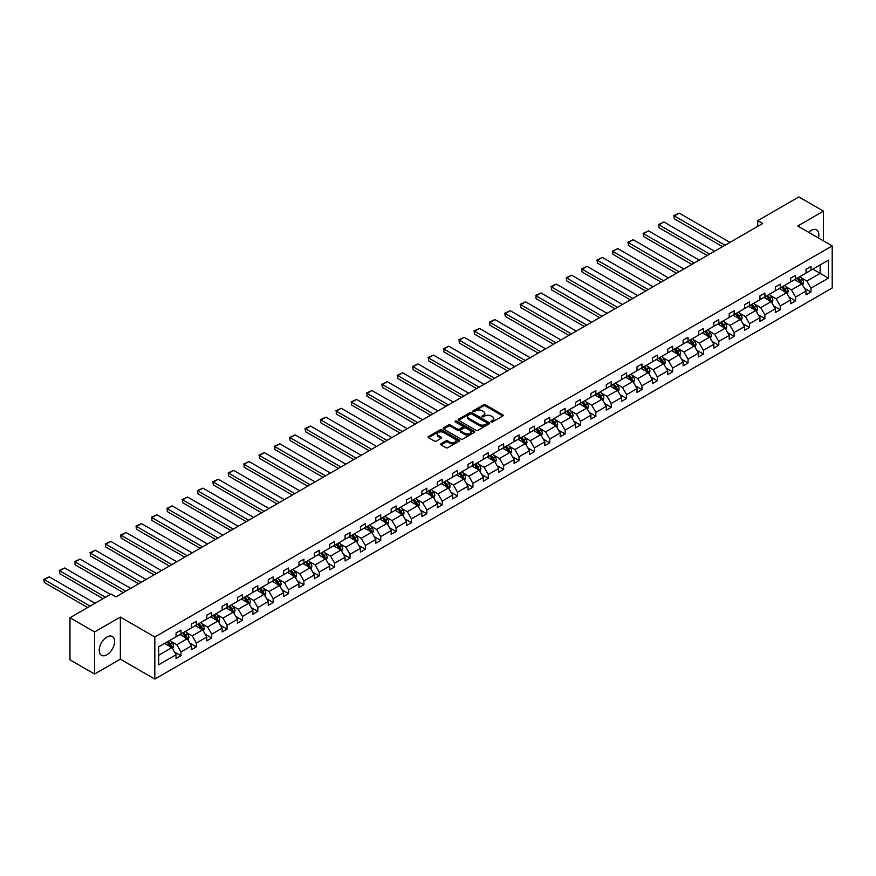 <?xml version="1.0" encoding="UTF-8"?>
<svg xmlns="http://www.w3.org/2000/svg" width="876" height="876" viewBox="0 0 876 876"><rect width="100%" height="100%" fill="white"/><g stroke="black" fill="none" stroke-linecap="round" stroke-linejoin="round"><path stroke-width="1.31" d="M491.173 421.904A0.953 0.547 0 0 0 492.531 421.904L502.802 415.98A1.369 0.788 0 0 0 503.207 415.421A1.369 0.788 0 0 0 502.802 414.863L485.403 404.811A1.369 0.788 0 0 0 483.464 404.811L473.193 410.745A0.953 0.547 0 0 0 474.551 411.523L475.876 410.756A4.38 2.529 0 0 1 482.063 410.756L483.519 411.6A4.38 2.529 0 0 1 484.8 413.384A4.38 2.529 0 0 1 483.519 415.169L482.183 415.936A0.953 0.547 0 0 0 483.541 416.713L484.866 415.947A4.38 2.529 0 0 1 491.053 415.947L492.509 416.79A4.38 2.529 0 0 1 493.79 418.575A4.38 2.529 0 0 1 492.509 420.36L491.173 421.126A0.953 0.547 0 0 0 491.173 421.904L491.173 421.126M106.905 654.766A10.862 6.274 120 0 0 114 645.185A10.862 6.274 120 0 0 112.336 636.48A10.862 6.274 120 0 0 106.905 637.027A10.862 6.274 120 0 0 99.809 646.597A10.862 6.274 120 0 0 101.474 655.303A10.862 6.274 120 0 0 106.905 654.766M818.436 237.965A10.862 6.274 120 0 0 816.607 229.884A10.862 6.274 120 0 0 811.176 230.421A10.862 6.274 120 0 0 808.679 232.337M441.022 443.771A1.369 0.788 0 0 0 440.628 444.329A1.369 0.788 0 0 0 441.022 444.888L445.906 447.713A1.369 0.788 0 0 0 447.844 447.713L459.243 441.121A1.369 0.788 0 0 0 459.648 440.562A1.369 0.788 0 0 0 459.243 440.004L441.843 429.963A1.369 0.788 0 0 0 439.916 429.963L428.506 436.544A1.369 0.788 0 0 0 428.101 437.102A1.369 0.788 0 0 0 428.506 437.661L434.397 441.066A1.369 0.788 0 0 0 436.336 441.066L441.219 438.252A1.369 0.788 0 0 0 441.613 437.693A1.369 0.788 0 0 0 441.219 437.135L438.296 435.449A3.657 2.113 0 0 1 437.223 433.949A3.657 2.113 0 0 1 439.478 431.999A3.657 2.113 0 0 1 443.464 432.459L454.918 439.073A3.657 2.113 0 0 1 455.991 440.562A3.657 2.113 0 0 1 453.735 442.522A3.657 2.113 0 0 1 449.749 442.062L447.844 440.956A1.369 0.788 0 0 0 445.906 440.956L441.022 443.771L441.022 444.888M120.351 617.087L94.597 631.957L69.971 617.744L69.971 659.825L94.597 674.038L120.351 659.168L154.822 679.075L154.822 636.994L120.351 617.087L120.351 659.168M823.484 240.878L823.484 211.138L797.729 226.008L832.2 245.915L154.822 636.994M823.484 211.138L798.857 196.925L757.74 220.664L757.74 226.358M69.971 617.744L111.099 594.005L116.015 596.841L762.657 223.511L757.74 220.664M475.975 430.346A1.369 0.788 0 0 0 477.913 430.346L489.312 423.765A1.369 0.788 0 0 0 489.717 423.207A1.369 0.788 0 0 0 489.312 422.648L471.912 412.596A1.369 0.788 0 0 0 469.985 412.596L458.575 419.188A1.369 0.788 0 0 0 458.17 419.746A1.369 0.788 0 0 0 458.575 420.305L475.975 430.346M455.619 422.112A0.953 0.547 0 0 1 456.593 422.254L456.593 421.115L474.277 431.331A1.369 0.788 0 0 1 474.683 431.89A1.369 0.788 0 0 1 474.277 432.448L462.878 439.029A1.369 0.788 0 0 1 460.94 439.029L443.541 428.988L443.541 427.871A1.369 0.788 0 0 0 443.136 428.43A1.369 0.788 0 0 0 443.541 428.988M443.541 427.871L448.424 425.046A1.369 0.788 0 0 1 450.352 425.046L457.414 429.12A1.369 0.788 0 0 0 459.342 429.12L462.583 427.258A1.369 0.788 0 0 0 462.988 426.7A1.369 0.788 0 0 0 462.583 426.141L455.235 421.893A0.953 0.547 0 0 1 456.593 421.115M94.597 631.957L94.597 674.038M158.622 646.86L176.054 636.797L176.054 632.987L180.982 630.14L180.982 633.95L191.417 627.928L191.417 624.117L196.344 621.27L196.344 625.081L206.78 619.047L206.78 615.237L211.707 612.401L211.707 616.211L222.154 610.178L222.154 606.367L227.081 603.531L227.081 607.342L237.516 601.308L237.516 597.498L242.444 594.651L242.444 598.461L252.879 592.439L252.879 588.628L257.807 585.781L257.807 589.592L268.253 583.569L268.253 579.759L273.17 576.912L273.17 580.722L283.616 574.7L283.616 570.889L288.543 568.042L288.543 571.853L298.979 565.819L298.979 562.009L303.906 559.173L303.906 562.983L314.342 556.95L314.342 553.139L319.269 550.303L319.269 554.114L329.715 548.08L329.715 544.27L334.632 541.423L334.632 545.233L345.078 539.211L345.078 535.4L350.006 532.553L350.006 536.364L360.441 530.341L360.441 526.531L365.369 523.684L365.369 527.494L375.804 521.472L375.804 517.661L380.731 514.814L380.731 518.625L391.178 512.591L391.178 508.781L396.094 505.945L396.094 509.755L406.541 503.722L406.541 499.911L411.468 497.075L411.468 500.886L421.904 494.852L421.904 491.042L426.831 488.195L426.831 492.005L437.266 485.983L437.266 482.172L442.194 479.325L442.194 483.136L452.64 477.113L452.64 473.303L457.557 470.456L457.557 474.266L468.003 468.244L468.003 464.433L472.93 461.586L472.93 465.397L483.366 459.363L483.366 455.553L488.293 452.717L488.293 456.527L498.729 450.494L498.729 446.683L503.656 443.847L503.656 447.658L514.102 441.624L514.102 437.814L519.03 434.967L519.03 438.777L529.465 432.755L529.465 428.944L534.393 426.097L534.393 429.908L544.828 423.885L544.828 420.075L549.756 417.228L549.756 421.038L560.202 415.016L560.202 411.205L565.119 408.358L565.119 412.169L575.565 406.135L575.565 402.325L580.492 399.489L580.492 403.299L590.928 397.266L590.928 393.455L595.855 390.619L595.855 394.43L606.291 388.397L606.291 384.586L611.218 381.739L611.218 385.55L621.664 379.527L621.664 375.716L626.581 372.869L626.581 376.68L637.027 370.657L637.027 366.847L641.955 364L641.955 367.81L652.39 361.788L652.39 357.977L657.318 355.13L657.318 358.941L667.753 352.908L667.753 349.097L672.68 346.261L672.68 350.071L683.127 344.038L683.127 340.227L688.043 337.391L688.043 341.202L698.49 335.169L698.49 331.358L703.417 328.511L703.417 332.322L713.852 326.299L713.852 322.488L718.78 319.641L718.78 323.452L729.215 317.43L729.215 313.619L734.143 310.772L734.143 314.583L744.589 308.56L744.589 304.749L749.506 301.902L749.506 305.713L759.952 299.68L759.952 295.869L764.879 293.033L764.879 296.844L775.315 290.81L775.315 287L780.242 284.163L780.242 287.974L790.678 281.941L790.678 278.13L795.605 275.283L795.605 279.094L806.051 273.071L806.051 269.26L810.979 266.413L810.979 270.224L828.411 260.161L828.411 278.13L810.979 288.193L810.979 292.004L806.051 294.851L806.051 291.04L795.605 297.074L795.605 300.873L790.678 303.72L790.678 299.91L780.242 305.943L780.242 309.754L775.315 312.59L775.315 308.779L764.879 314.812L764.879 318.623L759.952 321.459L759.952 317.66L749.506 323.682L749.506 327.493L744.589 330.34L744.589 326.529L734.143 332.551L734.143 336.362L729.215 339.209L729.215 335.399L718.78 341.421L718.78 345.232L713.852 348.079L713.852 344.268L703.417 350.301L703.417 354.101L698.49 356.948L698.49 353.137L688.043 359.171L688.043 362.982L683.127 365.818L683.127 362.007L672.68 368.04L672.68 371.851L667.753 374.687L667.753 370.887L657.318 376.91L657.318 380.721L652.39 383.568L652.39 379.757L641.955 385.779L641.955 389.59L637.027 392.437L637.027 388.626L626.581 394.649L626.581 398.46L621.664 401.307L621.664 397.496L611.218 403.529L611.218 407.329L606.291 410.176L606.291 406.365L595.855 412.399L595.855 416.209L590.928 419.046L590.928 415.235L580.492 421.268L580.492 425.079L575.565 427.915L575.565 424.115L565.119 430.138L565.119 433.949L560.202 436.795L560.202 432.985L549.756 439.007L549.756 442.818L544.828 445.665L544.828 441.854L534.393 447.877L534.393 451.688L529.465 454.535L529.465 450.724L519.03 456.757L519.03 460.557L514.102 463.404L514.102 459.593L503.656 465.627L503.656 469.437L498.729 472.274L498.729 468.463L488.293 474.496L488.293 478.307L483.366 481.143L483.366 477.343L472.93 483.366L472.93 487.176L468.003 490.023L468.003 486.213L457.557 492.235L457.557 496.046L452.64 498.893L452.64 495.082L442.194 501.105L442.194 504.915L437.266 507.762L437.266 503.952L426.831 509.985L426.831 513.785L421.904 516.632L421.904 512.821L411.468 518.855L411.468 522.665L406.541 525.501L406.541 521.691L396.094 527.724L396.094 531.535L391.178 534.371L391.178 530.571L380.731 536.594L380.731 540.404L375.804 543.251L375.804 539.441L365.369 545.463L365.369 549.274L360.441 552.121L360.441 548.31L350.006 554.333L350.006 558.143L345.078 560.99L345.078 557.18L334.632 563.213L334.632 567.013L329.715 569.86L329.715 566.049L319.269 572.083L319.269 575.893L314.342 578.729L314.342 574.919L303.906 580.952L303.906 584.763L298.979 587.599L298.979 583.799L288.543 589.822L288.543 593.632L283.616 596.479L283.616 592.669L273.17 598.691L273.17 602.502L268.253 605.349L268.253 601.538L257.807 607.561L257.807 611.371L252.879 614.218L252.879 610.408L242.444 616.441L242.444 620.241L237.516 623.088L237.516 619.277L227.081 625.311L227.081 629.121L222.154 631.957L222.154 628.147L211.707 634.18L211.707 637.991L206.78 640.827L206.78 637.027L196.344 643.05L196.344 646.86L191.417 649.707L191.417 645.897L180.982 651.919L180.982 655.73L176.054 658.577L176.054 654.766L158.622 664.829L158.622 646.86M154.822 679.075L832.2 287.996L832.2 245.915M179.996 634.52L187.278 638.724L176.843 644.758L171.138 641.462M176.843 644.758L180.982 651.919M187.278 638.724L191.417 645.897M176.054 635.888L176.843 636.337L180.982 633.95M195.359 625.65L202.652 629.855L192.205 635.888L186.511 632.592M192.205 635.888L196.344 643.05M202.652 629.855L206.78 637.027M191.417 627.008L192.205 627.468L196.344 625.081M210.722 616.781L218.014 620.985L207.568 627.008L201.874 623.723M207.568 627.008L211.707 634.18M218.014 620.985L222.154 628.147M206.78 618.138L207.568 618.598L211.707 616.211M226.096 607.911L233.377 612.116L222.942 618.138L217.237 614.853M222.942 618.138L227.081 625.311M233.377 612.116L237.516 619.277M222.154 609.269L222.942 609.729L227.081 607.342M241.458 599.031L248.74 603.246L238.305 609.269L232.6 605.984M238.305 609.269L242.444 616.441M248.74 603.246L252.879 610.408M237.516 600.399L238.305 600.859L242.444 598.461M256.821 590.161L264.114 594.366L253.668 600.399L247.974 597.103M253.668 600.399L257.807 607.561M264.114 594.366L268.253 601.538M252.879 591.53L253.668 591.979L257.807 589.592M272.184 581.292L279.477 585.497L269.041 591.53L263.337 588.234M269.041 591.53L273.17 598.691M279.477 585.497L283.616 592.669M268.253 582.66L269.041 583.109L273.17 580.722M287.558 572.422L294.84 576.627L284.404 582.66L278.699 579.365M284.404 582.66L288.543 589.822M294.84 576.627L298.979 583.799M283.616 573.78L284.404 574.24L288.543 571.853M302.921 563.553L310.214 567.757L299.767 573.78L294.062 570.495M299.767 573.78L303.906 580.952M310.214 567.757L314.342 574.919M298.979 564.91L299.767 565.37L303.906 562.983M318.284 554.683L325.576 558.888L315.13 564.91L309.436 561.625M315.13 564.91L319.269 572.083M325.576 558.888L329.715 566.049M314.342 556.041L315.13 556.501L319.269 554.114M333.647 545.803L340.939 550.019L330.504 556.041L324.799 552.756M330.504 556.041L334.632 563.213M340.939 550.019L345.078 557.18M329.715 547.171L330.504 547.631L334.632 545.233M349.02 536.933L356.302 541.138L345.867 547.171L340.162 543.876M345.867 547.171L350.006 554.333M356.302 541.138L360.441 548.31M345.078 538.302L345.867 538.751L350.006 536.364M364.383 528.064L371.676 532.269L361.23 538.302L355.525 535.006M361.23 538.302L365.369 545.463M371.676 532.269L375.804 539.441M360.441 529.433L361.23 529.881L365.369 527.494M379.746 519.194L387.039 523.399L376.592 529.433L370.898 526.137M376.592 529.433L380.731 536.594M387.039 523.399L391.178 530.571M375.804 520.552L376.592 521.012L380.731 518.625M395.109 510.325L402.402 514.53L391.966 520.552L386.261 517.267M391.966 520.552L396.094 527.724M402.402 514.53L406.541 521.691M391.178 511.683L391.966 512.142L396.094 509.755M410.483 501.455L417.764 505.66L407.329 511.683L401.624 508.398M407.329 511.683L411.468 518.855M417.764 505.66L421.904 512.821M406.541 502.813L407.329 503.273L411.468 500.886M425.845 492.575L433.138 496.791L422.692 502.813L416.987 499.528M422.692 502.813L426.831 509.985M433.138 496.791L437.266 503.952M421.904 493.944L422.692 494.403L426.831 492.005M441.208 483.705L448.501 487.91L438.055 493.944L432.361 490.648M438.055 493.944L442.194 501.105M448.501 487.91L452.64 495.082M437.266 485.074L438.055 485.523L442.194 483.136M456.571 474.836L463.864 479.041L453.429 485.074L447.724 481.778M453.429 485.074L457.557 492.235M463.864 479.041L468.003 486.213M452.64 476.205L453.429 476.654L457.557 474.266M471.945 465.966L479.227 470.171L468.791 476.205L463.086 472.909M468.791 476.205L472.93 483.366M479.227 470.171L483.366 477.343M468.003 467.324L468.791 467.784L472.93 465.397M487.308 457.097L494.601 461.302L484.154 467.324L478.46 464.039M484.154 467.324L488.293 474.496M494.601 461.302L498.729 468.463M483.366 458.455L484.154 458.915L488.293 456.527M502.671 448.227L509.963 452.432L499.517 458.455L493.823 455.17M499.517 458.455L503.656 465.627M509.963 452.432L514.102 459.593M498.729 449.585L499.517 450.045L503.656 447.658M518.044 439.347L525.326 443.563L514.891 449.585L509.186 446.3M514.891 449.585L519.03 456.757M525.326 443.563L529.465 450.724M514.102 440.716L514.891 441.175L519.03 438.777M533.407 430.477L540.689 434.682L530.254 440.716L524.549 437.42M530.254 440.716L534.393 447.877M540.689 434.682L544.828 441.854M529.465 431.846L530.254 432.295L534.393 429.908M548.77 421.608L556.063 425.813L545.617 431.846L539.923 428.55M545.617 431.846L549.756 439.007M556.063 425.813L560.202 432.985M544.828 422.977L545.617 423.426L549.756 421.038M564.133 412.738L571.426 416.943L560.99 422.977L555.285 419.681M560.99 422.977L565.119 430.138M571.426 416.943L575.565 424.115M560.202 414.096L560.99 414.556L565.119 412.169M579.507 403.869L586.789 408.074L576.353 414.096L570.648 410.811M576.353 414.096L580.492 421.268M586.789 408.074L590.928 415.235M575.565 405.227L576.353 405.687L580.492 403.299M594.87 394.999L602.162 399.204L591.716 405.227L586.011 401.942M591.716 405.227L595.855 412.399M602.162 399.204L606.291 406.365M590.928 396.357L591.716 396.817L595.855 394.43M610.233 386.119L617.525 390.335L607.079 396.357L601.385 393.072M607.079 396.357L611.218 403.529M617.525 390.335L621.664 397.496M606.291 387.488L607.079 387.948L611.218 385.55M625.595 377.249L632.888 381.454L622.453 387.488L616.748 384.192M622.453 387.488L626.581 394.649M632.888 381.454L637.027 388.626M621.664 378.618L622.453 379.067L626.581 376.68M640.969 368.38L648.251 372.585L637.816 378.618L632.111 375.322M637.816 378.618L641.955 385.779M648.251 372.585L652.39 379.757M637.027 369.749L637.816 370.198L641.955 367.81M656.332 359.51L663.625 363.715L653.178 369.749L647.473 366.453M653.178 369.749L657.318 376.91M663.625 363.715L667.753 370.887M652.39 360.868L653.178 361.328L657.318 358.941M671.695 350.641L678.988 354.846L668.541 360.868L662.847 357.583M668.541 360.868L672.68 368.04M678.988 354.846L683.127 362.007M667.753 351.999L668.541 352.459L672.68 350.071M687.058 341.771L694.35 345.976L683.915 351.999L678.21 348.714M683.915 351.999L688.043 359.171M694.35 345.976L698.49 353.137M683.127 343.129L683.915 343.589L688.043 341.202M702.432 332.891L709.713 337.107L699.278 343.129L693.573 339.844M699.278 343.129L703.417 350.301M709.713 337.107L713.852 344.268M698.49 334.26L699.278 334.72L703.417 332.322M717.794 324.021L725.087 328.226L714.641 334.26L708.936 330.964M714.641 334.26L718.78 341.421M725.087 328.226L729.215 335.399M713.852 325.39L714.641 325.839L718.78 323.452M733.157 315.152L740.45 319.357L730.004 325.39L724.31 322.094M730.004 325.39L734.143 332.551M740.45 319.357L744.589 326.529M729.215 316.521L730.004 316.97L734.143 314.583M748.52 306.282L755.813 310.487L745.377 316.521L739.673 313.225M745.377 316.521L749.506 323.682M755.813 310.487L759.952 317.66M744.589 307.64L745.377 308.1L749.506 305.713M763.894 297.413L771.176 301.618L760.74 307.64L755.035 304.355M760.74 307.64L764.879 314.812M771.176 301.618L775.315 308.779M759.952 298.771L760.74 299.231L764.879 296.844M779.257 288.543L786.549 292.748L776.103 298.771L770.409 295.486M776.103 298.771L780.242 305.943M786.549 292.748L790.678 299.91M775.315 289.901L776.103 290.361L780.242 287.974M794.62 279.663L801.912 283.879L791.466 289.901L785.772 286.616M791.466 289.901L795.605 297.074M801.912 283.879L806.051 291.04M790.678 281.032L791.466 281.492L795.605 279.094M812.84 269.151L820.133 273.356L806.84 281.032L801.135 277.736M806.84 281.032L810.979 288.193M828.411 278.13L820.133 273.356L820.133 264.935L828.411 260.161M806.051 272.162L806.84 272.611L810.979 270.224M158.622 655.281L171.915 647.594L164.622 643.389M171.915 647.594L176.054 654.766M804.42 288.226L810.979 292.004M789.057 297.095L795.605 300.873M773.694 305.965L780.242 309.754M758.331 314.834L764.879 318.623M742.957 323.715L749.506 327.493M727.595 332.584L734.143 336.362M712.232 341.454L718.78 345.232M696.858 350.323L703.417 354.101M681.495 359.193L688.043 362.982M666.132 368.062L672.68 371.851M650.769 376.943L657.318 380.721M635.396 385.812L641.955 389.59M620.033 394.682L626.581 398.46M604.67 403.551L611.218 407.329M589.307 412.421L595.855 416.209M573.933 421.29L580.492 425.079M558.57 430.171L565.119 433.949M543.208 439.04L549.756 442.818M527.845 447.91L534.393 451.688M512.471 456.779L519.03 460.557M497.108 465.649L503.656 469.437M481.745 474.518L488.293 478.307M466.382 483.399L472.93 487.176M451.009 492.268L457.557 496.046M435.646 501.138L442.194 504.915M420.283 510.007L426.831 513.785M404.909 518.877L411.468 522.665M389.546 527.746L396.094 531.535M374.183 536.627L380.731 540.404M358.821 545.496L365.369 549.274M343.447 554.366L350.006 558.143M328.084 563.235L334.632 567.013M312.721 572.105L319.269 575.893M297.358 580.974L303.906 584.763M281.984 589.855L288.543 593.632M266.622 598.724L273.17 602.502M251.259 607.594L257.807 611.371M235.896 616.463L242.444 620.241M220.522 625.333L227.081 629.121M205.159 634.202L211.707 637.991M189.796 643.083L196.344 646.86M174.434 651.952L180.982 655.73M491.556 422.046L492.509 421.498A4.38 2.529 0 0 0 493.79 419.714L493.79 418.575M484.8 413.384L484.8 414.523A4.38 2.529 0 0 1 483.519 416.308L482.566 416.856M502.78 415.99L485.403 405.949A1.369 0.788 0 0 0 483.464 405.949L473.577 411.665M489.312 422.648L489.312 423.765L471.912 413.735A1.369 0.788 0 0 0 469.985 413.735L458.586 420.316L458.575 419.188M486.903 423.601A0.953 0.547 0 0 0 486.903 422.812L471.627 413.998A0.953 0.547 0 0 0 470.27 413.998L468.868 414.808A4.38 2.529 0 0 0 467.587 416.593A4.38 2.529 0 0 0 468.868 418.378L479.314 424.411A4.38 2.529 0 0 0 485.501 424.411L486.903 423.601L486.903 424.74A0.953 0.547 0 0 0 487.176 424.345L487.176 423.207M467.587 416.593L467.587 417.732A4.38 2.529 0 0 0 468.868 419.516L468.868 418.378M486.903 424.74L485.501 425.539A4.38 2.529 0 0 1 479.314 425.539L468.868 419.516M443.552 428.999L448.424 426.185L448.424 425.046M462.988 426.7L462.988 427.827A1.369 0.788 0 0 1 462.583 428.386L459.342 430.258A1.369 0.788 0 0 1 457.414 430.258L450.352 426.185A1.369 0.788 0 0 0 448.424 426.185M456.593 422.254L474.266 432.459M464.74 433.346A3.657 2.113 0 0 0 468.726 433.806A3.657 2.113 0 0 0 470.981 431.857A3.657 2.113 0 0 0 469.908 430.368L465.868 428.035A1.369 0.788 0 0 0 463.941 428.035L460.699 429.908A1.369 0.788 0 0 0 460.294 430.466A1.369 0.788 0 0 0 460.699 431.025L464.74 433.346L464.74 434.485A3.657 2.113 0 0 0 468.726 434.945A3.657 2.113 0 0 0 470.981 432.996L470.981 431.857M460.294 430.466L460.294 431.605A1.369 0.788 0 0 0 460.699 432.164L460.699 431.025M464.74 434.485L460.699 432.164M455.991 440.562L455.991 441.701A3.657 2.113 0 0 1 453.735 443.65A3.657 2.113 0 0 1 449.749 443.201L447.844 442.095A1.369 0.788 0 0 0 445.906 442.095L441.044 444.899M437.223 433.949L437.223 435.087A3.657 2.113 0 0 0 438.296 436.587L438.296 435.449M441.197 438.263L438.296 436.587M459.243 440.004L459.243 441.121L441.843 431.101A1.369 0.788 0 0 0 439.916 431.101L428.517 437.671L428.506 436.544M802.657 285.171L803.566 282.554A3.69 2.135 -120 0 0 802.383 279.411L800.182 276.466M725.032 245.236L674.334 215.967L679.261 213.12L729.96 242.389M796.207 280.583L795.255 279.302M674.334 218.803L673.797 215.649L674.334 218.803L722.569 246.66M800.39 283.397L801.573 282.718A3.69 2.135 -120 0 0 800.522 280.495L798.31 277.539M797.379 278.075L799.81 281.327A1.883 1.084 60 0 1 800.16 281.897L801.573 282.718M797.127 278.218L799.339 281.174A3.69 2.135 60 0 1 800.259 282.915M673.797 215.649L679.261 213.12M787.294 294.04L788.203 291.423A3.69 2.135 -120 0 0 787.02 288.281L784.808 285.335M709.669 254.106L658.971 224.836L663.898 221.989L714.597 251.259M780.845 289.452L779.881 288.171M658.971 227.683L658.434 224.519L658.971 227.683L707.206 255.529M785.027 292.266L786.21 291.588A3.69 2.135 -120 0 0 785.148 289.365L782.936 286.408M782.016 286.945L784.447 290.197A1.883 1.084 60 0 1 784.787 290.766L786.21 291.588M781.753 287.098L783.965 290.044A3.69 2.135 60 0 1 784.885 291.785M658.434 224.519L663.898 221.989M771.931 302.91L772.84 300.293A3.69 2.135 -120 0 0 771.657 297.15L769.446 294.205M694.307 262.975L643.608 233.706L648.536 230.859L699.223 260.128M765.482 298.322L764.518 297.052M643.608 236.553L643.608 233.706L643.608 236.553L691.843 264.399M769.665 301.136L770.847 300.457A3.69 2.135 -120 0 0 769.785 298.234L767.573 295.289M766.653 295.814L769.084 299.066A1.883 1.084 60 0 1 769.424 299.636L770.847 300.457M766.39 295.968L768.602 298.913A3.69 2.135 60 0 1 769.522 300.665M643.061 233.399L648.536 230.859M756.568 311.79L757.466 309.173A3.69 2.135 -120 0 0 756.295 306.031L754.083 303.074M678.933 271.845L628.234 242.575L633.162 239.739L683.86 269.009M750.119 307.202L749.155 305.921M628.234 245.422L628.234 242.575L628.234 245.422L676.469 273.268M754.291 310.005L755.473 309.327A3.69 2.135 -120 0 0 754.422 307.104L752.21 304.158M751.279 304.684L753.721 307.936A1.883 1.084 60 0 1 754.061 308.505L755.473 309.327M751.028 304.837L753.24 307.794A3.69 2.135 60 0 1 754.159 309.535M627.698 242.269L633.162 239.739M741.195 320.66L742.103 318.043A3.69 2.135 -120 0 0 740.921 314.9L738.709 311.944M663.57 280.714L612.872 251.445L617.799 248.609L668.497 277.878M734.745 316.072L733.792 314.791M612.872 254.292L612.872 251.445L612.872 254.292L661.106 282.138M738.928 318.886L740.111 318.196A3.69 2.135 -120 0 0 739.048 315.973L736.847 313.028M735.917 313.564L738.348 316.805A1.883 1.084 60 0 1 738.698 317.375L740.111 318.196M735.665 313.707L737.877 316.663A3.69 2.135 60 0 1 738.797 318.404M612.335 251.138L617.799 248.609M725.832 329.529L726.741 326.912A3.69 2.135 -120 0 0 725.558 323.77L723.346 320.813M648.207 289.595L597.509 260.325L602.436 257.478L653.135 286.748M719.382 324.941L718.419 323.66M597.509 263.161L596.961 260.008L597.509 263.161L645.743 291.007M723.565 327.755L724.748 327.066A3.69 2.135 -120 0 0 723.685 324.854L721.474 321.897M720.554 322.434L722.985 325.675A1.883 1.084 60 0 1 723.324 326.255L724.748 327.066M720.291 322.576L722.503 325.533A3.69 2.135 60 0 1 723.423 327.274M596.961 260.008L602.436 257.478M710.469 338.399L711.367 335.782A3.69 2.135 -120 0 0 710.195 332.639L707.983 329.694M632.844 298.464L582.146 269.195L587.062 266.348L637.761 295.617M704.019 333.811L703.056 332.53M582.146 272.031L581.598 268.877L582.146 272.031L630.381 299.888M708.202 336.625L709.374 335.946A3.69 2.135 -120 0 0 708.323 333.723L706.111 330.767M705.191 331.303L707.622 334.555A1.883 1.084 60 0 1 707.961 335.125L709.374 335.946M704.928 331.446L707.14 334.402A3.69 2.135 60 0 1 708.06 336.143M581.598 268.877L587.062 266.348M695.095 347.268L696.004 344.651A3.69 2.135 -120 0 0 694.832 341.509L692.62 338.563M617.471 307.334L566.772 278.064L571.7 275.217L622.398 304.487M688.645 342.68L687.693 341.399M566.772 280.911L566.235 277.747L566.772 280.911L615.007 308.757M692.828 345.494L694.011 344.815A3.69 2.135 -120 0 0 692.96 342.593L690.748 339.636M689.817 340.173L692.259 343.425A1.883 1.084 60 0 1 692.598 343.994L694.011 344.815M689.565 340.326L691.777 343.272A3.69 2.135 60 0 1 692.697 345.013M566.235 277.747L571.7 275.217M679.732 356.138L680.641 353.521A3.69 2.135 -120 0 0 679.458 350.378L677.247 347.433M602.108 316.203L551.409 286.934L556.337 284.087L607.035 313.356M673.283 351.55L672.33 350.28M551.409 289.781L551.409 286.934L551.409 289.781L599.644 317.627M677.466 354.364L678.648 353.685A3.69 2.135 -120 0 0 677.586 351.462L675.374 348.517M674.454 349.042L676.885 352.294A1.883 1.084 60 0 1 677.225 352.864L678.648 353.685M674.202 349.195L676.403 352.141A3.69 2.135 60 0 1 677.323 353.893M550.873 286.627L556.337 284.087M664.369 365.018L665.278 362.401A3.69 2.135 -120 0 0 664.096 359.259L661.884 356.302M586.745 325.073L536.046 295.803L540.974 292.967L591.661 322.237M657.92 360.43L656.956 359.149M536.046 298.65L536.046 295.803L536.046 298.65L584.281 326.496M662.103 363.233L663.285 362.555A3.69 2.135 -120 0 0 662.223 360.332L660.011 357.386M659.091 357.912L661.522 361.164A1.883 1.084 60 0 1 661.862 361.733L663.285 362.555M658.829 358.065L661.041 361.022A3.69 2.135 60 0 1 661.96 362.763M535.499 295.497L540.974 292.967M649.007 373.888L649.904 371.271A3.69 2.135 -120 0 0 648.733 368.128L646.521 365.172M571.371 333.942L520.683 304.673L525.6 301.837L576.298 331.106M642.557 369.3L641.593 368.019M520.683 307.52L520.683 304.673L520.683 307.52L568.918 335.366M646.729 372.114L647.912 371.424A3.69 2.135 -120 0 0 646.86 369.201L644.648 366.256M643.729 366.792L646.159 370.033A1.883 1.084 60 0 1 646.499 370.603L647.912 371.424M643.466 366.935L645.678 369.891A3.69 2.135 60 0 1 646.597 371.632M520.136 304.366L525.6 301.837M633.633 382.757L634.542 380.14A3.69 2.135 -120 0 0 633.37 376.998L631.158 374.041M556.008 342.823L505.31 313.553L510.237 310.706L560.936 339.976M627.183 378.169L626.231 376.888M505.31 316.389L504.773 313.236L505.31 316.389L553.544 344.235M631.366 380.983L632.549 380.293A3.69 2.135 -120 0 0 631.497 378.082L629.286 375.125M628.355 375.662L630.797 378.903A1.883 1.084 60 0 1 631.136 379.483L632.549 380.293M628.103 375.804L630.315 378.76A3.69 2.135 60 0 1 631.235 380.502M504.773 313.236L510.237 310.706M618.27 391.627L619.179 389.01A3.69 2.135 -120 0 0 617.996 385.867L615.784 382.921M540.645 351.692L489.947 322.423L494.874 319.576L545.573 348.845M611.82 387.039L610.868 385.758M489.947 325.259L489.41 322.105L489.947 325.259L538.182 353.116M616.003 389.853L617.186 389.174A3.69 2.135 -120 0 0 616.124 386.951L613.912 383.995M612.992 384.531L615.423 387.783A1.883 1.084 60 0 1 615.762 388.353L617.186 389.174M612.729 384.673L614.941 387.63A3.69 2.135 60 0 1 615.861 389.371M489.41 322.105L494.874 319.576M602.907 400.496L603.816 397.879A3.69 2.135 -120 0 0 602.633 394.737L600.421 391.791M525.282 360.562L474.584 331.292L479.511 328.445L530.199 357.715M596.457 395.908L595.494 394.627M474.584 334.139L474.036 330.975L474.584 334.139L522.819 361.985M600.64 398.722L601.823 398.043A3.69 2.135 -120 0 0 600.761 395.821L598.549 392.864M597.629 393.401L600.06 396.653A1.883 1.084 60 0 1 600.399 397.222L601.823 398.043M597.366 393.554L599.578 396.5A3.69 2.135 60 0 1 600.498 398.241M474.036 330.975L479.511 328.445M587.544 409.366L588.442 406.749A3.69 2.135 -120 0 0 587.27 403.606L585.058 400.66M509.909 369.431L459.221 340.162L464.138 337.315L514.836 366.584M581.095 404.778L580.131 403.507M459.221 343.009L459.221 340.162L459.221 343.009L507.456 370.855M585.267 407.592L586.449 406.913A3.69 2.135 -120 0 0 585.398 404.69L583.186 401.745M582.255 402.27L584.697 405.522A1.883 1.084 60 0 1 585.037 406.092L586.449 406.913M582.003 402.423L584.215 405.369A3.69 2.135 60 0 1 585.135 407.121M458.674 339.855L464.138 337.315M572.17 418.246L573.079 415.629A3.69 2.135 -120 0 0 571.908 412.486L569.696 409.53M494.546 378.301L443.847 349.031L448.775 346.195L499.473 375.465M565.721 413.658L564.768 412.377M443.847 351.878L443.847 349.031L443.847 351.878L492.082 379.724M569.904 416.461L571.086 415.782A3.69 2.135 -120 0 0 570.035 413.56L567.823 410.614M566.892 411.14L569.323 414.392A1.883 1.084 60 0 1 569.674 414.961L571.086 415.782M566.641 411.293L568.852 414.249A3.69 2.135 60 0 1 569.772 415.99M443.311 348.725L448.775 346.195M556.808 427.116L557.716 424.499A3.69 2.135 -120 0 0 556.534 421.356L554.322 418.399M479.183 387.17L428.484 357.901L433.412 355.065L484.11 384.334M550.358 422.528L549.405 421.246M428.484 360.748L428.484 357.901L428.484 360.748L476.719 388.594M554.541 425.342L555.723 424.652A3.69 2.135 -120 0 0 554.661 422.429L552.449 419.484M551.53 420.02L553.96 423.261A1.883 1.084 60 0 1 554.3 423.831L555.723 424.652M551.267 420.162L553.479 423.119A3.69 2.135 60 0 1 554.399 424.86M427.948 357.594L433.412 355.065M541.445 435.985L542.354 433.368A3.69 2.135 -120 0 0 541.171 430.225L538.959 427.269M463.82 396.051L413.122 366.781L418.049 363.934L468.737 393.204M534.995 431.397L534.031 430.116M413.122 369.617L412.574 366.464L413.122 369.617L461.356 397.463M539.178 434.211L540.361 433.521A3.69 2.135 -120 0 0 539.298 431.31L537.087 428.353M536.167 428.89L538.598 432.131A1.883 1.084 60 0 1 538.937 432.711L540.361 433.521M535.904 429.032L538.116 431.988A3.69 2.135 60 0 1 539.036 433.73M412.574 366.464L418.049 363.934M526.082 444.855L526.98 442.238A3.69 2.135 -120 0 0 525.808 439.095L523.596 436.149M448.446 404.92L397.759 375.651L402.675 372.804L453.374 402.073M519.632 440.267L518.669 438.985M397.759 378.487L397.211 375.333L397.759 378.487L445.983 406.344M523.804 443.081L524.987 442.402A3.69 2.135 -120 0 0 523.936 440.179L521.724 437.223M520.793 437.759L523.235 441.011A1.883 1.084 60 0 1 523.574 441.581L524.987 442.402M520.541 437.901L522.753 440.858A3.69 2.135 60 0 1 523.673 442.599M397.211 375.333L402.675 372.804M510.708 453.724L511.617 451.107A3.69 2.135 -120 0 0 510.434 447.964L508.222 445.019M433.083 413.79L382.385 384.52L387.312 381.673L438.011 410.943M504.258 449.136L503.306 447.855M382.385 387.367L381.848 384.203L382.385 387.367L430.62 415.213M508.441 451.95L509.624 451.271A3.69 2.135 -120 0 0 508.573 449.049L506.361 446.092M505.43 446.629L507.861 449.881A1.883 1.084 60 0 1 508.211 450.45L509.624 451.271M505.178 446.782L507.39 449.727A3.69 2.135 60 0 1 508.31 451.469M381.848 384.203L387.312 381.673M495.345 462.594L496.254 459.977A3.69 2.135 -120 0 0 495.071 456.834L492.86 453.888M417.721 422.659L367.022 393.39L371.95 390.543L422.648 419.812M488.896 458.006L487.932 456.735M367.022 396.237L367.022 393.39L367.022 396.237L415.257 424.083M493.079 460.82L494.261 460.141A3.69 2.135 -120 0 0 493.199 457.918L490.987 454.972M490.067 455.498L492.498 458.75A1.883 1.084 60 0 1 492.838 459.32L494.261 460.141M489.804 455.651L492.016 458.597A3.69 2.135 60 0 1 492.936 460.349M366.486 393.083L371.95 390.543M479.982 471.474L480.891 468.857A3.69 2.135 -120 0 0 479.709 465.714L477.497 462.758M402.358 431.529L351.659 402.259L356.587 399.423L407.274 428.692M473.533 466.886L472.569 465.605M351.659 405.106L351.659 402.259L351.659 405.106L399.894 432.952M477.716 469.689L478.898 469.01A3.69 2.135 -120 0 0 477.836 466.788L475.624 463.842M474.704 464.368L477.135 467.62A1.883 1.084 60 0 1 477.475 468.189L478.898 469.01M474.442 464.521L476.654 467.477A3.69 2.135 60 0 1 477.573 469.218M351.112 401.953L356.587 399.423M464.619 480.344L465.517 477.727A3.69 2.135 -120 0 0 464.346 474.584L462.134 471.627M386.984 440.398L336.285 411.129L341.213 408.293L391.911 437.562M458.17 475.756L457.206 474.474M336.285 413.976L336.285 411.129L336.285 413.976L384.52 441.822M462.342 478.57L463.524 477.88A3.69 2.135 -120 0 0 462.473 475.657L460.261 472.712M459.331 473.248L461.772 476.489A1.883 1.084 60 0 1 462.112 477.059L463.524 477.88M459.079 473.39L461.291 476.347A3.69 2.135 60 0 1 462.21 478.088M335.749 410.822L341.213 408.293M449.246 489.213L450.155 486.596A3.69 2.135 -120 0 0 448.972 483.453L446.76 480.497M371.621 449.279L320.923 420.009L325.85 417.162L376.549 446.431M442.796 484.625L441.843 483.344M320.923 422.845L320.386 419.692L320.923 422.845L369.157 450.691M446.979 487.439L448.162 486.749A3.69 2.135 -120 0 0 447.099 484.537L444.899 481.581M443.968 482.118L446.399 485.359A1.883 1.084 60 0 1 446.749 485.939L448.162 486.749M443.716 482.26L445.928 485.216A3.69 2.135 60 0 1 446.848 486.957M320.386 419.692L325.85 417.162M433.883 498.083L434.792 495.466A3.69 2.135 -120 0 0 433.609 492.323L431.397 489.377M356.258 458.148L305.56 428.879L310.487 426.032L361.186 455.301M427.433 493.495L426.47 492.213M305.56 431.715L305.012 428.561L305.56 431.715L353.795 459.571M431.616 496.309L432.799 495.63A3.69 2.135 -120 0 0 431.737 493.407L429.525 490.45M428.605 490.987L431.036 494.239A1.883 1.084 60 0 1 431.375 494.809L432.799 495.63M428.342 491.129L430.554 494.086A3.69 2.135 60 0 1 431.474 495.827M305.012 428.561L310.487 426.032M418.52 506.952L419.418 504.335A3.69 2.135 -120 0 0 418.246 501.192L416.034 498.247M340.895 467.017L290.197 437.748L295.113 434.901L345.812 464.17M412.07 502.364L411.107 501.083M290.197 440.595L289.649 437.431L290.197 440.595L338.432 468.441M416.253 505.178L417.425 504.499A3.69 2.135 -120 0 0 416.374 502.276L414.162 499.32M413.242 499.857L415.673 503.109A1.883 1.084 60 0 1 416.012 503.678L417.425 504.499M412.979 500.01L415.191 502.955A3.69 2.135 60 0 1 416.111 504.696M289.649 437.431L295.113 434.901M403.146 515.822L404.055 513.205A3.69 2.135 -120 0 0 402.883 510.062L400.671 507.116M325.522 475.887L274.823 446.618L279.751 443.771L330.449 473.04M396.697 511.234L395.744 509.963M274.823 449.465L274.823 446.618L274.823 449.465L323.058 477.31M400.88 514.048L402.062 513.369A3.69 2.135 -120 0 0 401.011 511.146L398.799 508.2M397.868 508.726L400.31 511.978A1.883 1.084 60 0 1 400.65 512.548L402.062 513.369M397.616 508.879L399.828 511.825A3.69 2.135 60 0 1 400.748 513.577M274.287 446.311L279.751 443.771M387.783 524.702L388.692 522.085A3.69 2.135 -120 0 0 387.51 518.942L385.298 515.986M310.159 484.756L259.46 455.487L264.388 452.651L315.086 481.92M381.334 520.114L380.381 518.833M259.46 458.334L259.46 455.487L259.46 458.334L307.695 486.18M385.517 522.917L386.699 522.238A3.69 2.135 -120 0 0 385.637 520.015L383.425 517.07M382.505 517.596L384.936 520.848A1.883 1.084 60 0 1 385.276 521.417L386.699 522.238M382.254 517.749L384.454 520.705A3.69 2.135 60 0 1 385.374 522.446M258.924 455.181L264.388 452.651M372.42 533.572L373.329 530.955A3.69 2.135 -120 0 0 372.147 527.812L369.935 524.855M294.796 493.626L244.097 464.357L249.025 461.521L299.712 490.79M365.971 528.984L365.007 527.702M244.097 467.204L244.097 464.357L244.097 467.204L292.332 495.05M370.154 531.798L371.336 531.108A3.69 2.135 -120 0 0 370.274 528.885L368.062 525.939M367.143 526.476L369.573 529.717A1.883 1.084 60 0 1 369.913 530.287L371.336 531.108M366.88 526.618L369.092 529.575A3.69 2.135 60 0 1 370.011 531.316M243.55 464.05L249.025 461.521M357.058 542.441L357.955 539.824A3.69 2.135 -120 0 0 356.784 536.681L354.572 533.725M279.422 502.506L228.735 473.237L233.651 470.39L284.35 499.659M350.608 537.853L349.644 536.572M228.735 476.073L228.187 472.92L228.735 476.073L276.969 503.919M354.78 540.667L355.963 539.977A3.69 2.135 -120 0 0 354.911 537.765L352.7 534.809M351.78 535.346L354.211 538.587A1.883 1.084 60 0 1 354.55 539.167L355.963 539.977M351.517 535.488L353.729 538.444A3.69 2.135 60 0 1 354.649 540.185M228.187 472.92L233.651 470.39M341.684 551.311L342.593 548.694A3.69 2.135 -120 0 0 341.421 545.551L339.209 542.605M264.059 511.376L213.361 482.107L218.288 479.26L268.987 508.529M335.234 546.723L334.282 545.441M213.361 484.943L212.824 481.789L213.361 484.943L261.596 512.799M339.417 549.537L340.6 548.858A3.69 2.135 -120 0 0 339.549 546.635L337.337 543.678M336.406 544.215L338.848 547.467A1.883 1.084 60 0 1 339.187 548.037L340.6 548.858M336.154 544.357L338.366 547.314A3.69 2.135 60 0 1 339.286 549.055M212.824 481.789L218.288 479.26M326.321 560.18L327.23 557.563A3.69 2.135 -120 0 0 326.047 554.42L323.835 551.475M248.696 520.245L197.998 490.976L202.925 488.129L253.624 517.398M319.871 555.592L318.919 554.311M197.998 493.823L197.461 490.659L197.998 493.823L246.233 521.669M324.054 558.406L325.237 557.727A3.69 2.135 -120 0 0 324.175 555.504L321.963 552.548M321.043 553.085L323.474 556.337A1.883 1.084 60 0 1 323.813 556.906L325.237 557.727M320.78 553.238L322.992 556.183A3.69 2.135 60 0 1 323.912 557.924M197.461 490.659L202.925 488.129M310.958 569.05L311.867 566.433A3.69 2.135 -120 0 0 310.684 563.29L308.472 560.344M233.334 529.115L182.635 499.846L187.563 496.999L238.25 526.268M304.509 564.462L303.545 563.191M182.635 502.693L182.635 499.846L182.635 502.693L230.87 530.538M308.691 567.276L309.874 566.597A3.69 2.135 -120 0 0 308.812 564.374L306.6 561.428M305.68 561.954L308.111 565.206A1.883 1.084 60 0 1 308.451 565.776L309.874 566.597M305.417 562.107L307.629 565.053A3.69 2.135 60 0 1 308.549 566.805M182.088 499.539L187.563 496.999M295.595 577.93L296.493 575.313A3.69 2.135 -120 0 0 295.321 572.17L293.11 569.214M217.96 537.984L167.272 508.715L172.189 505.879L222.887 535.148M289.146 573.342L288.182 572.061M167.272 511.562L167.272 508.715L167.272 511.562L215.507 539.408M293.318 576.145L294.5 575.466A3.69 2.135 -120 0 0 293.449 573.243L291.237 570.298M290.306 570.823L292.748 574.076A1.883 1.084 60 0 1 293.088 574.645L294.5 575.466M290.055 570.977L292.266 573.933A3.69 2.135 60 0 1 293.186 575.674M166.725 508.409L172.189 505.879M280.221 586.8L281.13 584.183A3.69 2.135 -120 0 0 279.959 581.04L277.747 578.083M202.597 546.854L151.898 517.585L156.826 514.749L207.524 544.018M273.772 582.212L272.819 580.93M151.898 520.432L151.898 517.585L151.898 520.432L200.133 548.277M277.955 585.026L279.137 584.336A3.69 2.135 -120 0 0 278.086 582.113L275.874 579.167M274.944 579.704L277.374 582.945A1.883 1.084 60 0 1 277.725 583.515L279.137 584.336M274.692 579.846L276.904 582.803A3.69 2.135 60 0 1 277.823 584.544M151.362 517.278L156.826 514.749M264.859 595.669L265.767 593.052A3.69 2.135 -120 0 0 264.585 589.909L262.373 586.953M187.234 555.734L136.536 526.465L141.463 523.618L192.162 552.887M258.409 591.081L257.456 589.8M136.536 529.301L135.999 526.148L136.536 529.301L184.77 557.147M262.592 593.895L263.775 593.205A3.69 2.135 -120 0 0 262.712 590.993L260.5 588.037M259.581 588.573L262.012 591.815A1.883 1.084 60 0 1 262.351 592.395L263.775 593.205M259.318 588.716L261.53 591.672A3.69 2.135 60 0 1 262.45 593.413M135.999 526.148L141.463 523.618M249.496 604.539L250.405 601.922A3.69 2.135 -120 0 0 249.222 598.779L247.01 595.833M171.871 564.604L121.173 535.335L126.1 532.488L176.788 561.757M243.046 599.95L242.083 598.669M121.173 538.171L120.625 535.017L121.173 538.171L169.407 566.027M247.229 602.765L248.412 602.086A3.69 2.135 -120 0 0 247.35 599.863L245.138 596.906M244.218 597.443L246.649 600.695A1.883 1.084 60 0 1 246.988 601.264L248.412 602.086M243.955 597.585L246.167 600.542A3.69 2.135 60 0 1 247.087 602.283M120.625 535.017L126.1 532.488M234.133 613.408L235.031 610.791A3.69 2.135 -120 0 0 233.859 607.648L231.647 604.703M156.497 573.473L105.81 544.204L110.726 541.357L161.425 570.626M227.683 608.82L226.72 607.539M105.81 547.051L105.262 543.886L105.81 547.051L154.034 574.897M231.855 611.634L233.038 610.955A3.69 2.135 -120 0 0 231.987 608.732L229.775 605.776M228.844 606.312L231.286 609.565A1.883 1.084 60 0 1 231.625 610.134L233.038 610.955M228.592 606.466L230.804 609.411A3.69 2.135 60 0 1 231.724 611.152M105.262 543.886L110.726 541.357M218.759 622.278L219.668 619.66A3.69 2.135 -120 0 0 218.485 616.518L216.273 613.572M141.135 582.343L90.436 553.074L95.364 550.227L146.062 579.496M212.31 617.69L211.357 616.419M90.436 555.921L90.436 553.074L90.436 555.921L138.671 583.766M216.492 620.504L217.675 619.825A3.69 2.135 -120 0 0 216.624 617.602L214.412 614.656M213.481 615.182L215.912 618.434A1.883 1.084 60 0 1 216.262 619.003L217.675 619.825M213.229 615.335L215.441 618.281A3.69 2.135 60 0 1 216.361 620.033M89.899 552.767L95.364 550.227M203.396 631.158L204.305 628.541A3.69 2.135 -120 0 0 203.123 625.398L200.911 622.442M125.772 591.212L75.073 561.943L80.001 559.107L130.699 588.376M196.947 626.57L195.983 625.289M75.073 564.79L75.073 561.943L75.073 564.79L123.308 592.636M201.13 629.373L202.312 628.694A3.69 2.135 -120 0 0 201.25 626.471L199.038 623.526M198.118 624.051L200.549 627.304A1.883 1.084 60 0 1 200.889 627.873L202.312 628.694M197.856 624.205L200.067 627.161A3.69 2.135 60 0 1 200.987 628.902M74.537 561.636L80.001 559.107M188.033 640.028L188.931 637.41A3.69 2.135 -120 0 0 187.76 634.268L185.548 631.311M105.481 597.246L59.71 570.813L64.638 567.976L110.409 594.399M181.584 635.439L180.62 634.158M59.71 573.66L59.71 570.813L59.71 573.66L103.018 598.669M185.767 638.254L186.949 637.564A3.69 2.135 -120 0 0 185.887 635.341L183.675 632.395M182.756 632.932L185.186 636.173A1.883 1.084 60 0 1 185.526 636.742L186.949 637.564M182.493 633.074L184.705 636.031A3.69 2.135 60 0 1 185.624 637.772M59.163 570.506L64.638 567.976M172.671 648.897L173.568 646.28A3.69 2.135 -120 0 0 172.397 643.137L170.185 640.181M90.118 606.115L44.337 579.693L49.264 576.846L95.035 603.268M166.221 644.309L165.257 643.028M44.337 582.529L43.8 579.375L44.337 582.529L87.655 607.539M170.393 647.123L171.576 646.433A3.69 2.135 -120 0 0 170.524 644.221L168.312 641.265M167.382 641.801L169.824 645.043A1.883 1.084 60 0 1 170.163 645.623L171.576 646.433M167.13 641.944L169.342 644.9A3.69 2.135 60 0 1 170.262 646.641M43.8 579.375L49.264 576.846M492.509 421.498L492.509 420.36M482.183 416.713L482.183 415.936M483.519 416.308L483.519 415.169M473.193 411.523L473.193 410.745M483.464 405.949L483.464 404.811M485.403 405.949L485.403 404.811M502.802 415.98L502.802 414.863M469.985 413.735L469.985 412.596M471.912 413.735L471.912 412.596M479.314 425.539L479.314 424.411M485.501 425.539L485.501 424.411M450.352 426.185L450.352 425.046M457.414 430.258L457.414 429.12M459.342 430.258L459.342 429.12M462.583 428.386L462.583 427.258M474.277 432.448L474.277 431.331M445.906 442.095L445.906 440.956M447.844 442.095L447.844 440.956M449.749 443.201L449.749 442.062M441.219 438.252L441.219 437.135M439.916 431.101L439.916 429.963M441.843 431.101L441.843 429.963M801.649 283.725L803.544 282.63M800.522 280.495L802.383 279.411M798.288 281.776L799.339 281.174M786.276 292.595L788.181 291.5M785.148 289.365L787.02 288.281M782.914 290.657L783.965 290.044M770.913 301.464L772.807 300.369M769.785 298.234L771.657 297.15M767.551 299.526L768.602 298.913M755.55 310.334L757.444 309.239M754.422 307.104L756.295 306.031M752.188 308.396L753.24 307.794M740.187 319.203L742.082 318.108M739.048 315.973L740.921 314.9M736.825 317.265L737.877 316.663M724.813 328.073L726.719 326.989M723.685 324.854L725.558 323.77M721.452 326.135L722.503 325.533M709.45 336.953L711.345 335.858M708.323 333.723L710.195 332.639M706.089 335.004L707.14 334.402M694.088 345.823L695.982 344.728M692.96 342.593L694.832 341.509M690.726 343.885L691.777 343.272M678.725 354.692L680.619 353.597M677.586 351.462L679.458 350.378M675.363 352.754L676.403 352.141M663.351 363.562L665.245 362.467M662.223 360.332L664.096 359.259M659.989 361.624L661.041 361.022M647.988 372.431L649.882 371.336M646.86 369.201L648.733 368.128M644.627 370.493L645.678 369.891M632.625 381.301L634.52 380.217M631.497 378.082L633.37 376.998M629.264 379.363L630.315 378.76M617.262 390.181L619.157 389.086M616.124 386.951L617.996 385.867M613.901 388.232L614.941 387.63M601.889 399.051L603.783 397.956M600.761 395.821L602.633 394.737M598.527 397.113L599.578 396.5M586.526 407.92L588.42 406.825M585.398 404.69L587.27 403.606M583.164 405.982L584.215 405.369M571.163 416.79L573.057 415.695M570.035 413.56L571.908 412.486M567.801 414.852L568.852 414.249M555.789 425.659L557.694 424.564M554.661 422.429L556.534 421.356M552.438 423.721L553.479 423.119M540.426 434.529L542.321 433.445M539.298 431.31L541.171 430.225M537.065 432.591L538.116 431.988M525.063 443.409L526.958 442.314M523.936 440.179L525.808 439.095M521.702 441.46L522.753 440.858M509.701 452.279L511.595 451.184M508.573 449.049L510.434 447.964M506.339 450.341L507.39 449.727M494.327 461.148L496.232 460.053M493.199 457.918L495.071 456.834M490.965 459.21L492.016 458.597M478.964 470.018L480.858 468.923M477.836 466.788L479.709 465.714M475.602 468.08L476.654 467.477M463.601 478.887L465.495 477.792M462.473 475.657L464.346 474.584M460.239 476.949L461.291 476.347M448.238 487.757L450.133 486.673M447.099 484.537L448.972 483.453M444.877 485.819L445.928 485.216M432.864 496.637L434.77 495.542M431.737 493.407L433.609 492.323M429.503 494.688L430.554 494.086M417.502 505.507L419.396 504.412M416.374 502.276L418.246 501.192M414.14 503.569L415.191 502.955M402.139 514.376L404.033 513.281M401.011 511.146L402.883 510.062M398.777 512.438L399.828 511.825M386.776 523.246L388.67 522.151M385.637 520.015L387.51 518.942M383.414 521.308L384.454 520.705M371.402 532.115L373.296 531.02M370.274 528.885L372.147 527.812M368.04 530.177L369.092 529.575M356.039 540.985L357.934 539.901M354.911 537.765L356.784 536.681M352.678 539.047L353.729 538.444M340.676 549.865L342.571 548.77M339.549 546.635L341.421 545.551M337.315 547.916L338.366 547.314M325.314 558.735L327.208 557.64M324.175 555.504L326.047 554.42M321.952 556.797L322.992 556.183M309.94 567.604L311.834 566.509M308.812 564.374L310.684 563.29M306.578 565.666L307.629 565.053M294.577 576.474L296.471 575.379M293.449 573.243L295.321 572.17M291.215 574.536L292.266 573.933M279.214 585.343L281.108 584.248M278.086 582.113L279.959 581.04M275.852 583.405L276.904 582.803M263.84 594.213L265.746 593.129M262.712 590.993L264.585 589.909M260.49 592.275L261.53 591.672M248.477 603.093L250.372 601.998M247.35 599.863L249.222 598.779M245.116 601.144L246.167 600.542M233.115 611.963L235.009 610.868M231.987 608.732L233.859 607.648M229.753 610.024L230.804 609.411M217.752 620.832L219.646 619.737M216.624 617.602L218.485 616.518M214.39 618.894L215.441 618.281M202.378 629.702L204.283 628.607M201.25 626.471L203.123 625.398M199.016 627.763L200.067 627.161M187.015 638.571L188.909 637.476M185.887 635.341L187.76 634.268M183.653 636.633L184.705 636.031M171.652 647.441L173.547 646.357M170.524 644.221L172.397 643.137M168.291 645.502L169.342 644.9"/></g></svg>
